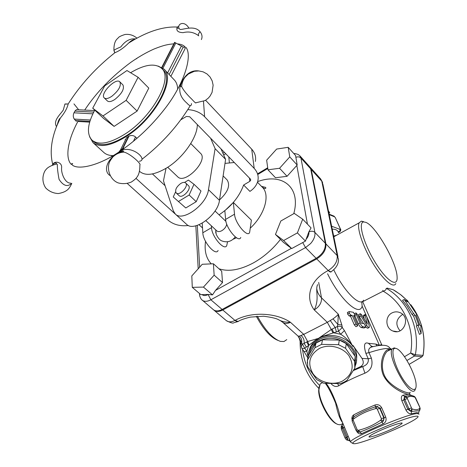 <?xml version="1.0" encoding="UTF-8"?>
<svg xmlns="http://www.w3.org/2000/svg" width="467" height="467" viewBox="0 0 467 467"><rect width="100%" height="100%" fill="white"/><g stroke="black" fill="none" stroke-linecap="round" stroke-linejoin="round"><path stroke-width="0.7" d="M331.255 383.868C333.707 386.524 336.222 387.149 338.808 385.73C345.819 381.58 354.523 377.394 364.925 373.174C371.067 370.331 373.215 365.311 371.37 358.107L369.006 352.673C368.154 349.847 368.977 347.973 371.475 347.045L374.727 346.245M341.972 421.17L339.953 416.295C338.12 406.296 331.045 389.303 326.561 383.973L326.305 383.518M350.431 441.566L342.877 423.341M388.766 349.421C384.703 349.112 378.182 362.281 383.249 375.019C389.157 387.435 404.62 394.16 408.637 394.259L409.67 393.874L409.717 392.846M419.092 414.13L417.2 413.546C407.177 413.815 350.151 438.134 350.565 441.893L351.12 442.57L353.175 443.446M411.847 395.677L410.691 395.345L404.661 396.46L403.039 395.216C401.311 395.893 400.908 397.726 401.842 400.709L405.94 410.032C407.551 412.822 409.314 414.071 411.229 413.78L411.555 411.386L419.337 410.715L419.845 408.327C417.953 409.886 415.397 410.09 412.174 408.934L411.555 411.386L410.592 411.258L411.871 408.765L407.02 397.796L404.276 396.944L404.848 399.466L407.212 398.637M354.803 416.231L353.56 416.926L353.764 414.854C352.392 415.671 351.774 417.136 351.908 419.255M356.66 431.333C358.119 433.639 359.777 434.403 361.645 433.627L382.993 423.919C385.713 422.542 386.641 420.306 385.771 417.218L381.702 407.784C380.062 405.023 377.791 404.107 374.884 405.041C366.811 408.415 359.771 411.684 353.764 414.854M278.682 319.796C281.794 321.553 285.716 322.388 290.456 322.306C277.293 313.258 252.268 310.765 235.029 320.409C236.787 321.845 238.059 322.032 238.847 320.981C241.404 319.615 245.298 318.319 250.522 317.087L263.616 316.235C271.514 317.256 276.528 318.441 278.659 319.784M331.05 271.952L328.161 270.551C308.833 280.556 305.441 298.512 314.25 309.913C319.913 298.384 314.904 290.503 317.607 284.613M213.758 309.965L214.12 310.292C216.309 311.915 219.192 311.81 222.765 309.983L316.737 258.911C323.263 254.731 326.316 249.717 325.902 243.856L311.209 169.439L309.878 166.982M299.277 336.141L298.016 336.065L282.675 322.265C284.677 323.835 287.269 323.853 290.456 322.306L303.743 334.372L299.277 336.141C301.285 337.752 302.079 339.976 301.647 342.813L298.898 337.18M286.767 339.62L283.977 341.529L280.439 341.389C272.816 338.668 265.139 330.28 257.405 316.217M256.325 316.293C263.441 329.433 270.627 337.46 277.883 340.379M361.715 301.694L362.147 306.177L366.239 315.464M363.507 221.621L361.33 221.16L359.1 222.882C356.654 228.077 362.976 246.926 372.929 263.265C382.847 279.675 393.447 288.787 395.835 283.586M333.677 236.092L336.608 235.24M365.848 222.368C375.789 225.847 396.915 262.804 397.096 277.024C397.902 288.262 386.372 280.895 374.873 261.812C363.303 242.858 357.74 221.907 363.799 221.942L365.848 222.368M328.418 210.78L329.76 212.946M329.223 214.645L334.681 216.875L335.376 217.797L340.303 228.865L339.48 231.965L338.487 232.513L337.985 231.404C336.952 229.887 335.032 229.134 332.235 229.139M302.447 344.261L301.647 342.813L300.946 344.109L301.297 345.79L302.447 344.261L304.723 348.277L308.588 345.522L306.79 341.937L302.447 344.261M301.314 347.022L301.297 345.796L302.009 348.668L304.723 348.277L306.872 351.307L304.058 351.558M301.916 348.534L304.151 351.686M308.103 356.981L306.872 351.307L308.588 345.522L316.13 339.737L323.117 336.193L338.522 331.191L337.326 326.544L332.165 329.048L333.707 332.813L340.665 334.279C345.113 336.917 349.199 340.992 352.918 346.502L344.436 330.601L340.665 334.279L338.522 331.191L342.299 327.513C341.021 326.293 339.363 325.966 337.326 326.544L337.816 324.413L341.862 325.026L338.312 314.163L337.816 324.413L333.035 318.844L327.309 322.3L303.743 334.372L307.654 341.511L306.79 341.937M321.29 337.098L321.027 336.876L319.416 338.12L307.654 341.511L309.014 345.02M332.965 332.901L331.272 329.509L317.683 338.925M372.958 346.66L371.697 346.386L368.434 343.298C364.295 341.797 363.443 345.142 365.871 353.338L368.241 358.796L361.983 358.387L353.064 345.504C356.286 350.308 357.378 355.329 356.35 360.571M363.507 323.561L359.38 316.807L358.878 314.425M364.219 319.031L363.635 315.272M368.912 327.63L367.646 328.266L365.772 327.169L364.126 327.98L361.283 327.571C360.349 327.233 359.374 325.989 358.352 323.835L354.897 315.908M357.471 325.937L356.006 326.672L354.301 324.88L350.53 316.2L349.129 315.961L347.623 314.058L347.553 312.4M332.165 329.048L331.272 329.509L327.309 322.3L314.25 309.913C319.387 306.72 321.804 302.692 321.494 297.829L318.698 282.453M316.824 289.032C317.327 292.342 318.885 295.272 321.494 297.829L338.312 314.163C337.513 315.353 335.755 316.912 333.035 318.844M213.372 309.662L213.495 309.767C215.69 311.39 218.574 311.285 222.146 309.452L316.153 258.321C322.685 254.141 325.744 249.115 325.33 243.26L310.678 168.844L309.598 166.637L299.931 155.879M192.281 287.345L200.851 294.642L208.218 294.455L212.508 294.887L215.515 290.404L222.525 282.57L214.149 275.162L213.407 263.773L202.252 264.281L191.809 275.933L192.281 287.345L203.466 287.094L214.149 275.162M275.466 234.44L283.475 242.391L291.694 248.555L305.453 241.095L308.845 231.871L311.069 227.919L302.692 219.186L294.268 213.401L280.813 221.008L275.466 234.44L283.632 240.534L297.403 232.887L302.692 219.186M267.982 169.807L275.495 177.746L287.059 176.31L297.187 165.044L295.582 155.517L288.18 147.315L276.645 149.061L266.657 160.175L267.982 169.807L279.564 168.272L289.768 156.894L288.18 147.315M213.407 263.773L221.691 271.193L222.525 282.57M297.187 165.044L289.768 156.894M287.059 176.31L279.564 168.272M203.466 287.094L212.508 294.887M305.453 241.095L297.403 232.887M291.694 248.555L283.632 240.534M234.294 162.516L225.001 163.38M255.356 161.43C256.225 156.924 255.011 152.843 251.719 149.183L254.2 168.4C257.79 172.341 258.946 176.724 257.673 181.558C256.482 185.463 253.902 188.738 249.921 191.382L243.64 185.02C239.174 196.986 230.978 206.922 219.052 214.826M240.791 237.452C238.736 243.377 225.946 228.293 225.619 219.414L224.843 210.693L233.342 202.439L251.386 220.155L249.647 232.373C247.703 238.263 234.948 223.063 234.516 214.201L233.342 202.439M249.425 178.044L249.827 181.33L243.64 185.02M223.121 175.925L227.125 179.929C230.505 185.393 227.972 192.048 219.525 199.905M135.99 178.365L182.264 220.383M165.084 185.697L152.429 173.917M188.423 225.497C180.326 226.472 173.555 224.709 168.12 220.202L127.316 183.525M111.537 156.556L111.981 155.581M249.827 181.33L250.691 180.268L250.335 178.978L189.695 116.744L186.421 116.458L180.805 119.774M254.2 168.4L204.616 116.715L203.489 101.427M187.798 109.628C194.721 110.054 200.331 112.419 204.616 116.715M205.62 100.277L251.719 149.183M197.331 124.578C197.518 137.257 183.134 157.881 166.952 167.752C154.816 174.932 145.797 176.228 139.896 171.64L139.633 171.401L139.896 171.64M125.068 139.656L125.629 139.557M113.154 155.622C109.307 155.581 106.242 154.577 103.978 152.616L103.656 152.324M164.191 69.338L174.179 79.799C176.374 82.04 177.542 85.181 177.693 89.22M89.571 136.703L93.038 142.674C100.014 147.981 111.234 145.827 126.691 136.23C154.98 118.466 176.193 78.941 163.964 69.098L158.161 66.063M125.033 140.765L126.598 137.607L129.02 136.066C131.466 135.109 133.626 135.407 135.506 136.959L136.965 138.349M76.384 121.367L74.259 119.079L90.347 120.013M77.837 109.716L76.465 109.646L74.901 111.111L73.973 112.81C72.975 115.051 73.068 117.141 74.259 119.079M169.13 74.51L183.233 47.044L174.576 42.374M118.863 152.073L120.445 150.047L122.92 148.5L124.648 148.092M139.329 161.273C149.218 160.111 129.464 141.927 117.894 152.966C108.087 158.377 103.172 169.544 109.009 174.827L109.938 175.51M73.955 103.89L78.666 109.757M57.12 125.249L60.29 118.145C64.627 112.886 67.254 108.163 68.17 103.966L69.7 101.573M178.826 26.321L177.244 27.045C175.901 30.618 177.863 32.48 183.14 32.643C188.773 31.213 193.933 32.241 198.621 35.731L198.732 35.86M198.86 70.937C191.003 69.852 184.891 74.411 180.536 84.62C178.458 91.503 180.536 97.621 186.777 102.974C189.818 106.365 191.388 106.564 191.482 103.569M112.138 54.908L114.911 52.707C119.359 50.961 123.93 47.745 128.641 43.052M201.382 39.59C202.561 36.934 202.106 34.289 200.016 31.657C194.243 24.769 182.877 29.941 179.982 29.456L178.943 28.242L177.658 28.283L177.244 27.045C162.843 26.356 146.644 31.686 128.647 43.04L134.619 39.456M70.71 183.122C65.327 183.566 61.183 173.864 61.562 168.132C62.578 162.061 54.581 160.344 52.748 164.431C49.257 150.87 51.761 135.448 60.266 118.163M52.199 165.038L56.501 164.028L57.371 164.507C57.196 167.285 57.756 172.241 59.058 179.375C63.337 185.901 67.522 187.226 71.62 183.338M65.993 104.083L64.948 103.983L63.273 110.089C59.758 115.034 52.929 120.825 56.548 126.697M135.541 38.936C130.153 38.271 125.244 40.933 120.819 46.928C116.919 48.521 114.619 49.683 113.919 50.424L114.748 52.841M178.943 28.242L178.937 28.242C177.291 23.712 184.412 20.42 188.831 27.991M181.669 86.675C181.885 82.939 183.087 79.711 185.265 76.997L188.335 74.037L194.371 71.282L198.814 70.937L203.139 71.848L206.992 73.938L210.086 77.032L212.181 80.89L213.133 85.21L212.065 92.39L210.097 96.027L208.288 98.134L205.153 100.568L195.883 102.763C196.017 103.516 194.622 102.296 191.703 99.092C186.888 94.474 183.543 90.335 181.669 86.675L180.945 86.547C180.145 86.985 180.507 83.36 184.471 78.071M182.451 81.34L184.447 78.106M115.302 154.974L116.855 153.871C119.365 152.154 121.729 151.565 123.959 152.09L123.959 152.096C130.141 153.503 141.746 164.057 139.867 165.044C139.919 173.648 137.672 176.222 136.446 177.822C135.646 178.902 133.959 180.303 131.379 182.019C127.077 183.794 122.693 184.091 118.233 182.924C109.547 179.649 106.318 168.056 109.891 161.255C111.934 158.062 113.16 156.427 113.58 156.357C116.353 153.795 119.815 152.376 123.959 152.096L123.51 151.711C123.691 150.146 120.935 151.244 115.244 155.015M161.856 68.585L163.111 69.892C175.072 79.513 154.343 118.128 126.709 135.488C111.595 144.881 100.621 146.988 93.797 141.799L93.488 141.519M94.76 110.13C87.311 124.228 86.465 134.303 92.221 140.363C99.027 145.535 109.996 143.41 125.121 133.988C152.779 116.581 173.566 77.936 161.629 68.345C155.079 62.905 144.729 64.364 130.567 72.724M138.098 77.277L148.792 88.111L137.117 111.082L114.1 126.394L103.645 118.484L92.717 108.204L103.003 115.939L126.137 100.341L138.098 77.277L126.96 70.54L104.701 85.864L92.717 108.204M137.117 111.082L126.137 100.341M114.1 126.394L103.003 115.939M119.885 81.9L122.938 84.924C124.601 88.841 121.91 93.68 114.87 99.436C111.45 101.648 108.98 102.168 107.451 100.995L107.392 100.936M111.712 96.371C118.77 90.592 121.473 85.753 119.826 81.848C115.734 77.271 99.453 94.165 104.299 97.959C105.816 99.127 108.286 98.595 111.712 96.371M190.752 143.573L200.46 153.275C208.813 160.117 185.031 184.769 177.734 176.83L177.629 176.724M228.795 156.871L229.361 162.516M223.664 154.962L225.707 153.701M226.734 224.125C226.203 226.816 224.557 229.011 221.802 230.704C219.683 231.795 218.031 231.871 216.84 230.92L205.918 220.716M235.275 236.892C231.504 241.667 226.869 242.945 221.358 240.733C219.35 239.653 217.628 237.481 216.198 234.212L215.736 229.887M225.619 219.414L234.516 214.201M218.101 250.452C215.772 256.482 202.9 241.696 202.824 232.764L202.229 223.168M227.54 241.754L226.769 245.484C224.545 251.48 211.703 236.576 211.533 227.662L202.824 232.764M211.533 227.662L211.399 225.841M382.029 345.236L381.597 344.483L379.438 345.422M376.974 345.796L375.818 344.08L368.434 343.298M381.597 344.483L362.69 301.676L383.156 291.169L382.707 290.328M392.198 312.82C394.767 311.594 397.364 311.524 399.986 312.616C411.129 316.982 403.879 335.843 392.922 331.027C385.269 328.441 384.808 316.112 392.198 312.82M410.75 304.659C422.01 319.51 426.12 336.421 423.079 355.399L415.326 354.751L410.686 353.029L414.451 356.029L422.15 356.66L423.073 355.416M382.993 423.919L382.134 421.923L383.407 420.989L383.775 417.761L379.7 408.298L377.155 406.436L376.425 408.532L377.278 409.15L381.702 407.784M377.213 406.442L380.138 408.269L384.207 417.714L383.419 420.977M382.134 421.923L380.669 420.177C373.863 424.958 366.537 428.309 358.685 430.224L359.905 432.051C367.044 429.465 374.452 426.091 382.134 421.923M377.278 409.15L381.346 418.625L381.224 419.699L383.407 420.989M377.155 406.436L375.048 406.915C367.582 409.407 360.833 412.513 354.803 416.225L353.507 416.984L353.869 418.747C360.495 414.019 367.774 410.645 375.719 408.631L375.602 406.699L374.884 405.041M353.332 419.214L352.439 417.977L352.095 420.948L353.21 420.277L353.332 419.214L353.869 418.747M361.645 433.627L359.905 432.051L358.668 432.267L357.985 430.317L357.15 429.687L353.21 420.277M418.619 412.857L419.325 410.715M414.76 396.722L419.78 407.3L419.938 409.973M411.322 407.942L408.958 408.783L404.848 399.466L403.739 399.98L404.615 396.582L405.519 396.401L407.16 397.604C409.209 396.133 411.795 396.022 414.918 397.259L413.219 396.074M406.033 396.121L405.519 396.401M405.94 410.032L408.958 408.783L410.592 411.258L407.843 409.29L403.739 399.98L401.842 400.709M349.409 440.474L347.366 440.206M350.092 441.157L348.096 440.229L346.146 437.433L342.358 428.274L341.307 428.939M347.395 440.212L346.298 439.733L347.781 439.821L347.203 436.949L348.283 436.33M342.013 425.53L343.408 427.79L342.358 428.274L341.955 425.752L341.033 427.147M325.341 383.413C328.173 386.974 331.593 393.558 335.61 403.167C337.729 413.149 340.04 419.617 342.556 422.577M342.918 423.446L340.484 424.812L338.143 424.55C330.677 422.472 318.868 401.001 318.938 389.665L320.228 383.816L322.44 382.742M319.148 386.495L318.663 390.634C318.599 401.427 329.755 421.818 336.935 423.989M410.224 392.286C410.154 394.551 397.242 390.424 388.188 381.066C378.807 371.072 382.59 355.784 387.166 351.295L389.992 349.9M395.812 348.411L394.177 347.868L392.157 348.867C386.372 355.912 410.341 399.145 415.011 390.056L415.624 388.386M395.409 348.347L395.555 348.364C401.906 348.621 416.406 374.727 416.109 385.392C416.366 393.833 408.07 388.655 400.663 375.27C393.191 361.995 390.529 347.576 395.409 348.347M377.663 406.488L375.048 406.915L377.663 406.488M360.997 315.99L360.314 313.696L361.563 314.682L367.354 324.162L365.077 315.313L365.06 314.548L365.626 314.694L366.939 317.04L369.222 325.867L369.263 327.455C368.778 327.916 367.967 327.262 366.817 325.499L360.997 315.99L359.38 316.807M353.612 315.604L357.383 324.256L357.664 325.838L355.959 324.04L352.182 315.359L350.787 315.114L349.287 313.211L349.24 311.559L353.455 312.324L355.212 315.75L353.612 315.604M350.53 316.2L352.182 315.359M365.754 327.163L362.929 326.742C361.995 326.41 361.02 325.16 359.999 323.006L356.257 314.443L355.977 312.913L357.652 314.694L361.388 323.228L364.225 323.672L365.953 327.075L364.126 327.98M402.747 314.489L402.064 314.799C395.911 319.393 395.234 324.728 400.032 330.805M404.533 356.7L410.686 353.029C415.14 328.564 403.173 302.499 383.156 291.169C385.293 290.579 386.262 289.721 386.069 288.606M300.439 342.101L300.118 342.171M421.141 333.514L419.419 334.354L416.331 325.902L418 325.079L418.858 325.236L415.216 315.248L413.663 313.614L404.235 299.47L407.457 301.91L407.16 300.193L416.523 314.221L416.36 315.488L419.991 325.435L420.837 325.587L421.141 333.514L418 325.079M417.054 325.546L413.581 316.06L412.028 314.431L407.055 306.002L402.542 300.328L404.235 299.47M407.16 300.193L405.992 300.783M413.663 313.614L412.028 314.431M415.216 315.248L413.581 316.06M307.239 363.022L307.841 357.92M338.808 385.73L337.699 383.81M364.925 373.174L362.713 366.601L353.408 370.535M371.37 358.107L368.241 358.796C368.813 362.41 366.974 365.013 362.713 366.601L360.728 366.513L353.799 369.87M355.124 366.017C363.174 348.785 336.964 329.433 319.095 339.602L312.143 345.171C309.364 348.715 308.016 352.69 308.103 357.097M316.182 342.976L319.533 340.875C332.399 333.782 352.328 342.253 354.85 355.889M309.23 354.202C310.041 349.795 312.295 346.1 315.996 343.122M354.908 367.57L355.498 363.32L355.235 356.537L346.298 343.648L339.346 340.087L322.551 339.795L316.007 343.105L308.459 355.574L307.379 360.244L314.992 347.693L321.594 344.372L338.534 344.681L345.551 348.271L354.576 361.26L354.838 368.089L346.928 380.465L343.8 382.298L340.338 383.641L323.695 383.203L316.83 379.7L307.794 367.009L307.379 360.244M319.34 348.487C309.265 355.002 307.152 363.408 313.001 373.711C319.084 382.374 332.72 385.853 342.329 381.154C352.532 374.878 354.786 366.478 349.082 355.959C343.012 347.069 328.949 343.554 319.34 348.487M354.576 361.26L355.235 356.537M346.298 343.648L345.551 348.271M322.551 339.795L321.594 344.372M338.534 344.681L339.346 340.087M314.992 347.693L316.007 343.105M416.29 416.179C418.473 415.98 418.683 416.587 416.932 418C409.267 424.631 358.557 445.185 353.642 443.65C344.296 443.51 405.152 416.716 416.29 416.179M391.451 429.266C380.938 434.047 368.084 438.332 369.076 436.68C369.724 435.682 373.203 433.738 379.513 430.843C390.079 426.021 402.922 421.748 402.116 423.289C401.527 424.299 397.972 426.289 391.451 429.266M376.303 406.494L375.515 406.821M361.983 358.387C364.026 361.96 363.612 364.663 360.728 366.513M166.024 168.324L163.479 180.799L173.345 210.95L175.37 214.102C182.766 222.094 206.828 204.534 208.48 189.695L215.1 148.664L225.602 159.375L220.984 148.856M210.617 138.214L215.1 148.664M184.564 182.439L188.405 180.081L193.992 184.278L200.991 191.003L196.216 201.686L185.79 207.967L173.251 196.963L175.598 191.873M196.905 128.629L196.724 129.511M185.79 207.967L173.251 196.963M196.216 201.686L189.135 195.002L178.674 201.365M193.992 184.278L189.135 195.002M179.036 195.609L179.089 195.655C182.293 199.012 192.1 188.534 188.452 185.65L185.673 183M180.729 183.49C176.246 186.981 174.746 190.145 176.228 192.988C179.421 196.333 189.263 185.819 185.627 182.953C184.494 182.06 182.866 182.241 180.729 183.49M225.602 159.375L219.461 200.337C217.978 215.153 194.114 232.42 186.613 224.347L186.426 224.178M365.871 353.338L369.006 352.673C378.258 349.643 384.715 348.271 388.375 348.54L390.552 349.643M410.645 394.942L408.648 394.259L403.039 395.216M411.229 413.78L416.792 412.624L418.701 413.085M235.029 320.409L238.281 321.5M222.765 309.983L234.989 320.432C231.439 322.218 228.561 322.294 226.349 320.654L226.226 320.549M337.945 256.646L322.966 184.535L321.769 181.178L337.192 255.612C337.664 261.462 334.67 266.429 328.208 270.521L328.161 270.551M322.621 182.504L320.666 178.96L321.769 181.178L311.209 169.439M316.737 258.911L328.208 270.521C329.848 272.127 330.934 272.448 331.471 271.496C336.421 267.912 338.744 263.744 338.435 258.992L337.192 255.612L325.902 243.856M363.571 300.164C360.25 307.537 343.794 291.204 333.782 269.803M327.577 273.744C339.918 299.528 359.467 317.169 362.147 306.177M301.133 344.985L299.359 338.528L298.016 336.065M301.116 335.569C303.41 337.495 304.414 340.087 304.134 343.35L306.334 347.045M316.13 339.737L316.626 338.791M344.436 330.601L342.299 327.513L341.862 325.026M308.751 351.75L312.487 343.677L319.416 338.12C330.122 332.381 346.245 336.392 352.918 346.502L353.064 345.504M366.957 317.093L379.344 345.212L375.818 344.08M336.421 331.827L335.218 327.56L330.321 320.607M322.516 335.802L323.117 336.193M202.007 300.03L202.193 300.193C204.365 301.799 207.255 301.664 210.85 299.791L208.107 294.519C205.498 295.868 203.478 295.88 202.048 294.549M222.146 309.452L210.85 299.791L305.535 247.58L302.704 242.513M291.385 248.321L215.515 290.404M199.625 295.173L199.619 293.597M199.672 267.159L197.308 225.38M316.153 258.321L305.535 247.58L310.59 243.57C313.952 239.711 315.383 235.975 314.881 232.379C313.234 231.019 311.226 230.879 308.862 231.965C309.177 234.364 308.22 236.851 305.978 239.419M325.33 243.26L314.881 232.379L300.929 158.009C299.586 156.76 297.893 156.533 295.85 157.315M296.819 165.423L307.444 224.142M310.678 168.844L300.929 158.009L299.872 155.815L298.139 154.472C295.704 153.637 294.286 153.363 293.889 153.649M257.731 174.506L267.801 168.488M218.988 268.77C228.597 271.992 240.137 270.002 253.61 262.781C263.814 257.008 272.763 249.215 280.463 239.402M293.755 213.693C301.215 187.156 282.086 172.533 257.656 181.616M205.527 241.328C204.248 250.843 206.163 258.356 211.265 263.873M236.524 237.785L233.22 239.203M257.463 182.218L262.273 187.168C270.428 194.581 264.923 214.592 250.359 228.077M89.915 121.362L75.415 120.504M92.869 113.837L73.973 112.81M74.901 111.111L93.715 112.115M162.061 67.587L174.915 42.474M175.872 42.935L162.936 68.188M167.606 72.916L181.459 45.918M133.428 141.332L135.506 136.959M128.443 136.393L122.336 148.815M120.445 150.047L126.598 137.607M198.621 35.731C198.031 34.821 198.493 33.461 200.016 31.657M362.69 301.676L361.686 302.108M391.364 349.252L389.139 347.512M406.979 360.471L414.451 356.029L415.326 354.751C420.446 328.651 407.819 300.579 386.454 288.408M333.642 215.982L334.681 216.875M335.376 217.797L340.414 228.941M340.303 228.865L340.449 229.011C341.038 229.431 340.834 230.383 339.848 231.86L337.985 231.404M340.315 229.525L331.623 226.209M381.346 418.625L385.771 417.218M381.224 419.699L380.669 420.177M375.719 408.631L376.425 408.532M352.106 420.983L356.023 430.341L357.15 429.687M356.035 430.376L358.557 432.255M358.685 430.224L357.985 430.317M419.78 407.3L420.236 408.882M415.741 398.234L419.868 407.306M414.918 397.259L415.216 397.429M412.174 408.934L411.871 408.765M345.084 438.081L347.203 436.949L343.408 427.79L344.483 427.159M363.478 316.13L365.077 315.313M365.848 325.984L366.817 325.499M354.301 324.88L355.959 324.04M349.129 315.961L350.787 315.114M347.623 314.058L349.287 313.211M353.951 316.375L354.996 315.844L353.957 316.387M361.283 327.571L362.929 326.742M358.352 323.835L359.999 323.006M355.2 314.98L356.257 314.443M387.05 288.098L392.42 289.517M387.073 288.086L393.021 289.674L395.251 290.947L401.375 295.22L406.944 300.299L400.365 294.449L393.179 289.762M411.334 305.465C422.11 320.175 426.003 336.824 423.009 355.41L422.15 356.66L409.168 364.348L422.156 356.66M319.451 385.316C309.843 375.398 304.215 363.443 302.558 349.444M208.48 189.695L219.461 200.337M409.798 393.202L409.652 392.87M350.565 441.893L348.855 437.766M343.893 425.799L341.949 421.111M326.55 383.973L326.369 383.524M282.675 322.265L280.002 320.391M214.12 310.292L226.349 320.654C230.768 322.855 233.202 323.567 233.658 322.79L237.545 321.675M333.817 236.769L359.1 222.882M363.799 221.942L361.33 221.16M304.18 351.715L307.893 358.02M312.143 345.171L312.487 343.677L310.275 347.074L308.652 352.13M310.187 167.297L320.666 178.96M213.495 309.767L201.37 299.382C199.905 297.111 199.304 295.232 199.567 293.737L199.555 293.539M195.836 225.794L198.201 268.805M267.702 167.764L257.533 173.847M261.473 186.345L265.717 187.419C266.114 188.937 265.011 188.896 262.401 187.302M202.526 227.937L199.053 224.732M250.691 180.268L250.569 179.293M103.978 152.616L93.038 142.674M77.68 121.432L89.682 122.15M76.465 109.646L94.515 110.586M170.864 76.331L185.329 48.189M161.763 67.406L174.6 42.328M129.02 136.066L122.92 148.5M72.689 163.608C71.533 163.234 71.498 163.794 72.589 165.283C79.139 170.081 99.039 165.254 117.976 152.645C135.477 141.116 151.133 126.44 164.95 108.624C184.15 83.984 192.696 56.098 186.082 47.541C184.488 46.572 183.864 46.688 184.208 47.903M142.207 159.101C161.909 143.696 177.915 125.892 190.232 105.688M71.947 164.594L70.966 164.086C65.473 158.021 67.061 141.425 77.896 121.443M84.696 110.072C96.243 92.536 111.613 76.635 130.801 62.362C138.705 56.84 146.463 52.386 154.081 49C164.186 44.966 168.032 44.388 173.835 43.828M177.752 43.904C180.898 44.242 183.134 45.06 184.447 46.35L184.821 46.811M64.942 103.983L68.17 103.954C80.552 84.58 96.138 67.493 114.923 52.701L113.919 50.424C113.691 40.092 117.812 38.755 118.204 37.856C118.91 36.805 121.198 35.673 125.068 34.476C129.499 33.974 133.457 35.2 136.948 38.16M71.795 183.379C70.167 186.94 68.544 189.234 66.921 190.267C65.03 191.756 62.169 192.853 58.346 193.554C53.396 193.297 49.193 191.435 45.737 187.968C39.893 179.124 44.803 170.426 45.889 169.708C46.233 169.323 47.885 166.281 56.501 164.022L56.577 163.392C55.234 162.726 53.956 163.071 52.748 164.431M57.248 124.934C58.177 121.052 59.181 118.805 60.255 118.18M64.948 103.978L66.483 104.159M134.298 39.637C132.967 39.561 131.093 40.693 128.67 43.022M137.28 57.996L136.428 58.801M93.797 141.799L92.221 140.363M107.451 100.995L104.299 97.959M167.7 167.274L177.734 176.83M222.905 153.24L224.37 152.335M225.724 220.342L224.936 220.442M215.76 229.91L215.783 233.004M225.923 221.381L215.036 210.996M388.217 349.444L388.964 350.04M371.697 346.386L371.008 346.823L371.475 347.045C382.759 344.091 389.04 344.821 390.319 349.234M335.493 217.879L334.039 216.145L329.112 214.131M419.71 410.312L419.95 409.95M413.855 396.203L414.784 396.74L415.828 398.246M410.762 395.158L413.826 396.191M405.986 396.139L404.661 396.46L405.514 396.401M348.522 440.311L347.991 440.247M341.465 426.097L341.295 428.904L345.072 438.052L346.298 439.733M343.846 425.7L342.965 423.972L341.482 426.079M326.293 383.518L326.538 383.932M318.663 390.634L318.938 389.665M392.157 348.867L387.166 351.289L389.332 349.941M395.555 348.364L394.329 347.886M354.774 416.243L352.877 417.48M349.608 440.614L348.919 437.929M339.602 231.994L338.423 232.642M358.697 314.519L360.314 313.696M363.46 315.359L365.06 314.548M347.355 312.505L349.007 311.658M354.628 313.602L355.977 312.913M392.922 331.027L396.903 331.623M318.938 388.503C306.457 375.707 300.182 360.255 300.118 342.136L300.118 340.963M373.098 346.532L371.738 346.403M179.089 195.655L176.228 192.988M175.37 214.102L186.613 224.347"/></g></svg>
